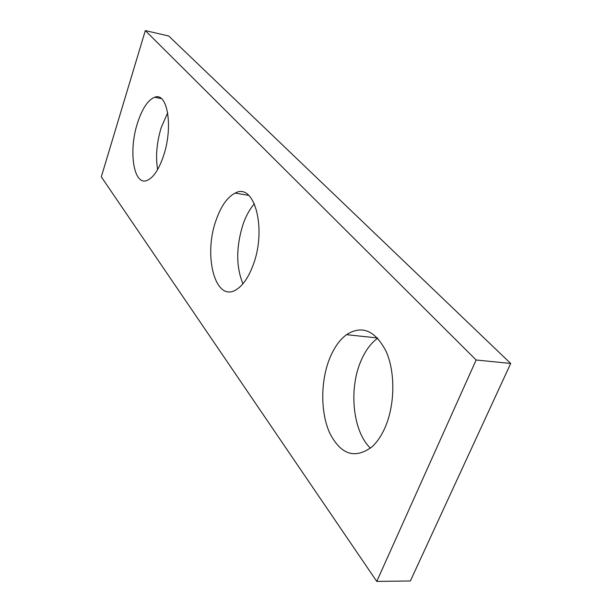 <?xml version="1.0" encoding="UTF-8"?>
<svg xmlns="http://www.w3.org/2000/svg" width="612" height="612" viewBox="0 0 612 612"><rect width="100%" height="100%" fill="white"/><g stroke="black" fill="none" stroke-linecap="round" stroke-linejoin="round"><path stroke-width="0.92" d="M167.68 112.799L161.14 127.809C156.664 142.81 155.494 156.718 157.636 169.532M163.649 155.456C173.334 126.73 167.466 91.8 154.691 97.247C147.882 100.008 142.122 108.699 137.425 123.318C128.206 151.547 133.76 186.599 147.354 180.326C153.604 177.472 159.036 169.18 163.649 155.456M476.136 359.994L145.319 30.6L101.309 176.837L376.762 581.4L410.369 580.972L510.691 363.467L476.136 359.994L376.762 581.4M510.691 363.467L168.713 35.993L145.319 30.6M377.719 338.161C370.696 343.301 365.004 351.135 360.652 361.661C348.649 389.798 352.948 431.758 370.467 448.16M385.285 427.046C395.069 404.333 395.298 371.813 386.088 351.319C375.164 330.411 361.967 324.865 346.514 334.672C339.553 339.897 333.892 347.922 329.539 358.739C320.481 381.483 320.451 412.649 329.769 433.166C341.006 454.869 355.136 459.375 372.173 446.683C377.313 441.902 381.689 435.362 385.285 427.046M254.416 203.796C249.903 208.845 246.154 215.562 243.171 223.961C236.002 246.705 235.926 266.641 242.933 283.792M253.108 265.08C267.107 228.727 254.301 181.978 235.13 193.109C227.419 197.056 221.108 205.976 216.204 219.853C202.993 255.334 215.21 302.902 236.071 289.774C242.803 285.712 248.48 277.481 253.108 265.08M161.361 98.593L154.691 97.247M377.543 337.977L346.514 334.672M248.747 195.366L235.13 193.109"/></g></svg>
